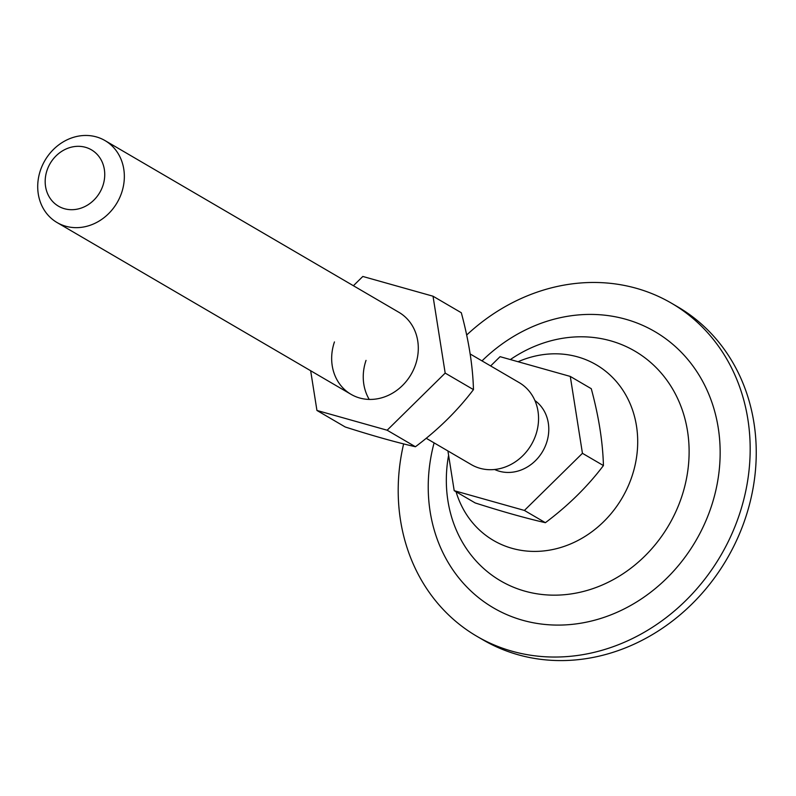 <?xml version="1.0" encoding="UTF-8"?>
<svg xmlns="http://www.w3.org/2000/svg" width="796" height="796" viewBox="0 0 796 796"><rect width="100%" height="100%" fill="white"/><g stroke="black" fill="none" stroke-linecap="round" stroke-linejoin="round"><path stroke-width="1.19" d="M447.919 450.954L454.198 490.674L524.405 510.435L582.443 453.312L603.428 465.57C602.791 441.88 598.731 416.258 591.269 388.697L570.284 376.428L500.077 356.668L490.654 365.941M582.443 453.312L570.284 376.428M534.912 400.557A40.059 35.273 120.3 0 1 546.434 443.173A40.059 35.273 120.3 0 1 494.624 469.501M102.823 185.856A32.646 28.746 -59.7 0 0 85.471 147.3A32.646 28.746 -59.7 0 0 47.093 170.165A32.646 28.746 -59.7 0 0 64.446 208.721A32.646 28.746 -59.7 0 0 102.823 185.856M603.428 465.57C587.548 486.565 568.205 505.609 545.389 522.693C525.479 518.126 502.087 511.549 475.182 502.943L454.198 490.674M545.389 522.693L524.405 510.435M121.559 192.97A47.481 41.81 120.3 0 1 57.073 222.552A47.481 41.81 120.3 0 1 40.497 170.155A47.481 41.81 120.3 0 1 104.982 140.564A47.481 41.81 120.3 0 1 121.559 192.97M470.177 353.981L519.191 382.617A47.481 41.81 120.3 0 1 535.768 435.024A47.481 41.81 120.3 0 1 471.282 464.605L426.208 438.268M310.659 370.747L316.937 410.457L345.215 426.984C372.12 435.591 395.512 442.178 415.422 446.745L387.145 430.218L445.183 373.095L433.024 296.212L362.817 276.461L353.394 285.734M415.422 446.745C438.138 429.75 457.481 410.706 473.461 389.622L445.183 373.095M316.937 410.457L387.145 430.218M473.461 389.622C472.834 366.06 468.784 340.429 461.302 312.738L433.024 296.212M366.031 360.389A47.481 41.81 -59.7 0 0 369.235 399.433M334.449 341.932A47.481 41.81 -59.7 0 0 351.026 394.328A47.481 41.81 -59.7 0 0 415.512 364.747A47.481 41.81 -59.7 0 0 398.935 312.34L104.982 140.564M466.675 335.026A192.891 169.837 120.3 0 1 671.506 303.216L677.585 306.759A192.891 169.837 120.3 0 1 744.917 519.649A192.891 169.837 120.3 0 1 482.943 639.835L476.864 636.293A192.891 169.837 120.3 0 1 403.632 443.899M671.506 303.216A192.891 169.837 120.3 0 1 738.847 516.097A192.891 169.837 120.3 0 1 476.864 636.293M482.008 360.887A159.976 140.862 120.3 0 1 659.476 334.429A159.976 140.862 120.3 0 1 710.758 508.186A159.976 140.862 120.3 0 1 527.897 621.616A159.976 140.862 120.3 0 1 434.099 442.875M518.077 361.732A101.759 89.6 120.3 0 1 612.711 377.603A101.759 89.6 120.3 0 1 631.726 477.063A101.759 89.6 120.3 0 1 541.877 551.111A101.759 89.6 120.3 0 1 456.068 491.769M510.365 359.563A133.051 117.151 120.3 0 1 647.745 360.011A133.051 117.151 120.3 0 1 681.306 497.948A133.051 117.151 120.3 0 1 534.504 593.378A133.051 117.151 120.3 0 1 448.596 455.282M351.026 394.328L57.073 222.552"/></g></svg>
